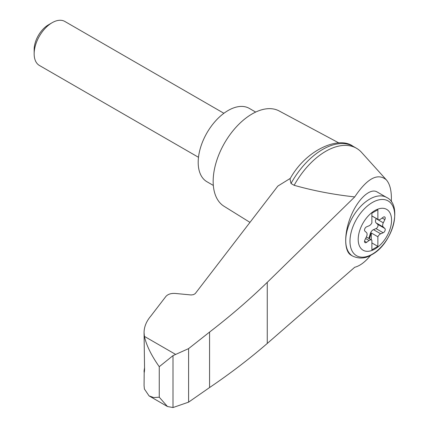 <?xml version="1.0" encoding="UTF-8"?>
<svg xmlns="http://www.w3.org/2000/svg" width="429" height="429" viewBox="0 0 429 429"><rect width="100%" height="100%" fill="white"/><g stroke="black" fill="none" stroke-linecap="round" stroke-linejoin="round"><path stroke-width="0.64" d="M391.296 201.764C391.795 191.586 390.149 184.288 386.357 179.869C377.724 172.651 367.181 178.335 354.724 196.911L267.262 282.341C249.544 299.533 230.314 316.109 209.567 332.078L188.604 348.611L173.005 355.62L173.005 407.55L188.604 402.139L209.567 387.548C230.314 373.482 249.544 358.783 267.262 343.452L354.724 267.262C359.856 265.98 365.186 261.985 370.71 255.271M386.357 179.869L361.588 152.418A61.411 35.457 120 0 0 356.467 148.257A61.411 35.457 120 0 0 294.155 185.307C313.486 190.76 333.676 194.632 354.724 196.911M144.192 372.528L144.064 385.494L144.401 389.001L149.061 395.897L153.754 397.56L159.256 397.195L159.256 366.693C151.373 355.507 146.418 345.404 144.401 336.379L144.064 332.631C144.112 326.828 146.364 321.305 150.826 316.06L165.884 296.46C167.905 294.214 170.999 293.205 175.177 293.441L191.146 294.964L193.484 294.653L195.211 293.64L277.847 186.079L290.363 178.341M144.064 332.631L144.568 369.423C144.283 373.155 144.128 373.546 144.106 370.602L144.568 367.562M144.064 371.648L144.106 370.602L144.535 370.758M173.005 355.62L159.256 366.693M188.604 348.611L188.604 402.139M209.567 332.078L209.567 387.548M352.745 256.14L350.97 255.116C343.951 251.217 343.951 232.872 350.97 215.991C357.893 199.056 370.109 187.763 377.032 191.913L386.626 197.453A33.88 19.562 -60 0 0 352.745 217.015A33.88 19.562 -60 0 0 352.745 256.14C359.384 259.057 365.739 258.564 371.804 254.67C392.653 243.779 403.18 205.008 386.626 197.453M374.876 249.051A23.579 13.615 -60 0 1 360.435 228.507A23.579 13.615 -60 0 1 389.317 211.829A23.579 13.615 -60 0 1 374.876 249.051M369.074 225.788A4.236 2.445 120 0 0 371.884 222.817L371.884 213.197L377.874 209.738L377.874 219.358A4.236 2.445 120 0 0 378.153 219.568A4.236 2.445 120 0 0 380.684 219.085L383.188 217.235A2.542 1.469 120 0 1 384.706 216.945A2.542 1.469 120 0 1 384.851 219.605L383.295 222.807A4.236 2.445 120 0 0 383.295 227.059L384.851 228.464A2.542 1.469 120 0 1 384.99 230.7A2.542 1.469 120 0 1 383.188 232.759L380.684 233.8A4.236 2.445 120 0 0 377.874 236.77L377.874 246.391L371.884 249.85L371.884 240.229A4.236 2.445 120 0 0 371.605 240.02A4.236 2.445 120 0 0 369.074 240.503L366.57 242.353A2.542 1.469 120 0 1 365.047 242.642A2.542 1.469 120 0 1 364.902 239.983L366.457 236.781A4.236 2.445 120 0 0 366.457 232.529L364.902 231.124A2.542 1.469 120 0 1 364.763 228.893A2.542 1.469 120 0 1 366.57 226.834L369.074 225.788M371.884 215.9L377.874 219.358M368.618 238.299A2.542 1.469 120 0 0 369.358 236.872L370.307 233.617A4.236 2.445 120 0 1 373.493 229.649L376.002 228.609A2.542 1.469 120 0 0 377.804 226.55A2.542 1.469 120 0 0 377.665 224.313L376.11 222.908A4.236 2.445 120 0 1 376.11 218.656L376.212 218.447M371.884 242.937L377.874 246.391M371.283 239.832L371.283 232.968L377.874 236.77M371.283 232.968A4.236 2.445 120 0 0 370.903 233.966L369.954 237.221A2.542 1.469 120 0 1 369.219 238.642M198.488 157.298L39.42 65.465A25.413 14.672 -60 0 1 34.159 53.829A25.413 14.672 -60 0 1 52.129 22.71A25.413 14.672 -60 0 1 64.833 21.45L223.9 113.288M34.159 53.829L34.159 49.587A20.217 11.669 -60 0 1 48.456 24.828L52.129 22.71M255.679 112.071L249.313 108.398A42.353 24.453 120 0 0 206.96 132.851A42.353 24.453 120 0 0 206.96 181.751L213.326 185.43M356.467 148.257L353.308 146.434A61.411 35.457 120 0 0 352.97 146.241A61.411 35.457 120 0 0 290.996 183.483L294.155 185.307M173.005 407.55L167.46 406.515L159.256 397.195M290.996 183.483L290.009 178.931C305.813 149.877 338.744 135.682 352.97 146.241M338.899 142.948L279.107 110.939A55.057 31.789 120 0 0 224.565 143.013A55.057 31.789 120 0 0 224.061 206.285L249.973 222.372M175.509 354.343L144.401 336.379M267.262 282.341L267.262 343.452M372.334 254.145A31.623 18.259 -60 0 1 352.97 226.598A31.623 18.259 -60 0 1 391.698 204.236A31.623 18.259 -60 0 1 372.334 254.145M382.116 218.029L384.851 219.605M376.11 218.656L383.295 222.807M365.621 238.508L369.074 240.503M373.493 229.649L380.684 233.8M370.307 233.617L370.903 233.966M369.358 236.872L369.954 237.221M364.537 241.184L366.57 242.353M376.002 228.609L383.188 232.759M377.665 224.313L384.851 228.464M376.11 222.908L383.295 227.059M378.153 219.568L371.884 215.953M371.605 240.02L366.355 236.99M149.061 395.897L167.46 406.515"/></g></svg>

